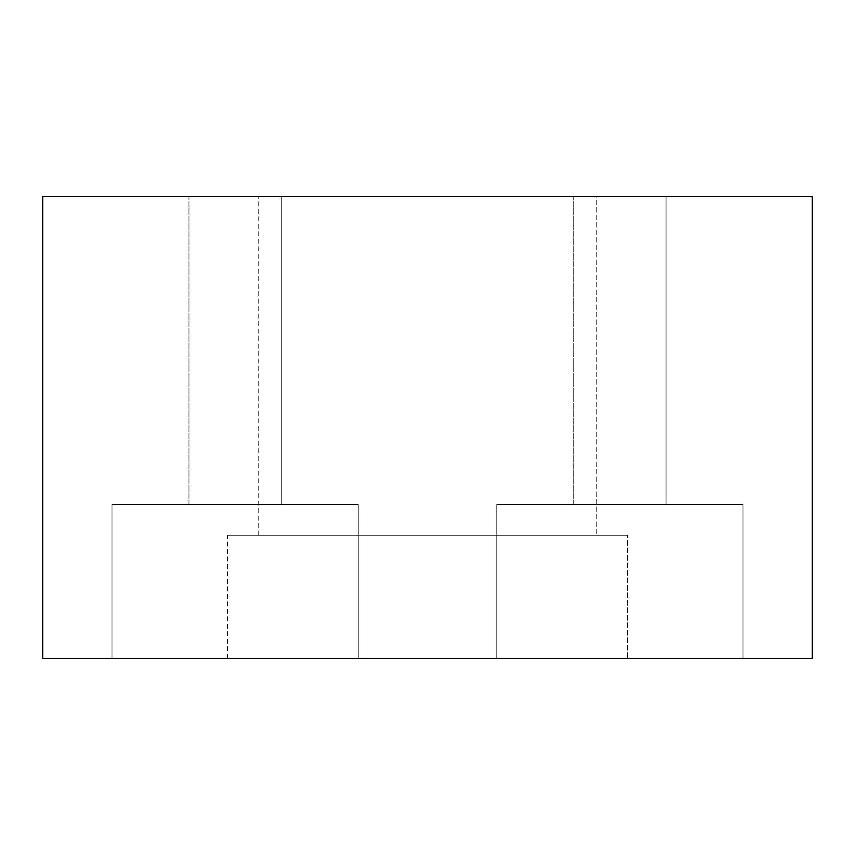 <?xml version="1.0" encoding="UTF-8"?>
<svg xmlns="http://www.w3.org/2000/svg" width="855" height="855" viewBox="0 0 855 855"><rect width="100%" height="100%" fill="white"/><g stroke="black" fill="none" stroke-linecap="round" stroke-linejoin="round"><path stroke-width="0.64" stroke-dasharray="4.28 3.21" d="M42.75 196.65L42.75 658.35L812.25 658.35L812.25 196.65L812.25 658.35L42.75 658.35L42.75 196.65L812.25 196.65L42.75 196.65M666.045 196.65L573.705 196.65L666.045 196.65L573.705 196.65L666.045 196.65L573.705 196.65L666.045 196.65L573.705 196.65L666.045 196.65L666.045 504.45L573.705 504.45L666.045 504.45L573.705 504.45L666.045 504.45L666.045 196.65L573.705 196.65L666.045 196.65L573.705 196.65L666.045 196.65L666.045 504.45L573.705 504.45L666.045 504.45L573.705 504.45L666.045 504.45L666.045 196.65M281.295 196.65L188.955 196.65L281.295 196.65L188.955 196.65L281.295 196.65L188.955 196.65L281.295 196.65L188.955 196.65L281.295 196.65L281.295 504.45L188.955 504.45L281.295 504.45L188.955 504.45L281.295 504.45L281.295 196.65L188.955 196.65L281.295 196.65L188.955 196.65L281.295 196.65L281.295 504.45L188.955 504.45L281.295 504.45L188.955 504.45L281.295 504.45L281.295 196.65M596.79 196.65L258.21 196.65L596.79 196.65L258.21 196.65L596.79 196.65L258.21 196.65L596.79 196.65L596.79 535.23L258.21 535.23L596.79 535.23L258.21 535.23L596.79 535.23L596.79 196.65M627.57 658.35L227.43 658.35L627.57 658.35L227.43 658.35L627.57 658.35L227.43 658.35L627.57 658.35L627.57 535.23L227.43 535.23L627.57 535.23L227.43 535.23L627.57 535.23L627.57 658.35M358.245 658.35L112.005 658.35L358.245 658.35L112.005 658.35L358.245 658.35L112.005 658.35L358.245 658.35L112.005 658.35L358.245 658.35L358.245 504.45L112.005 504.45L358.245 504.45L112.005 504.45L358.245 504.45L358.245 658.35L112.005 658.35L358.245 658.35L112.005 658.35L358.245 658.35L358.245 504.45L112.005 504.45L358.245 504.45L112.005 504.45L358.245 504.45L358.245 658.35M742.995 658.35L496.755 658.35L742.995 658.35L496.755 658.35L742.995 658.35L496.755 658.35L742.995 658.35L496.755 658.35L742.995 658.35L742.995 504.45L496.755 504.45L742.995 504.45L496.755 504.45L742.995 504.45L742.995 658.35L496.755 658.35L742.995 658.35L496.755 658.35L742.995 658.35L742.995 504.45L496.755 504.45L742.995 504.45L496.755 504.45L742.995 504.45L742.995 658.35M742.995 504.45L496.755 504.45L742.995 504.45M666.045 504.45L573.705 504.45L666.045 504.45M358.245 504.45L112.005 504.45L358.245 504.45M281.295 504.45L188.955 504.45L281.295 504.45M627.57 535.23L227.43 535.23L627.57 535.23M596.79 535.23L258.21 535.23L596.79 535.23M573.705 504.45L573.705 196.65L573.705 504.45M188.955 504.45L188.955 196.65L188.955 504.45M258.21 535.23L258.21 196.65M227.43 658.35L227.43 535.23M112.005 658.35L112.005 504.45L112.005 658.35M496.755 658.35L496.755 504.45L496.755 658.35"/><path stroke-width="1.28" d="M42.75 196.65L42.75 658.35L812.25 658.35L812.25 196.65L42.75 196.65L42.75 658.35L812.25 658.35L812.25 196.65L42.75 196.65"/></g></svg>
